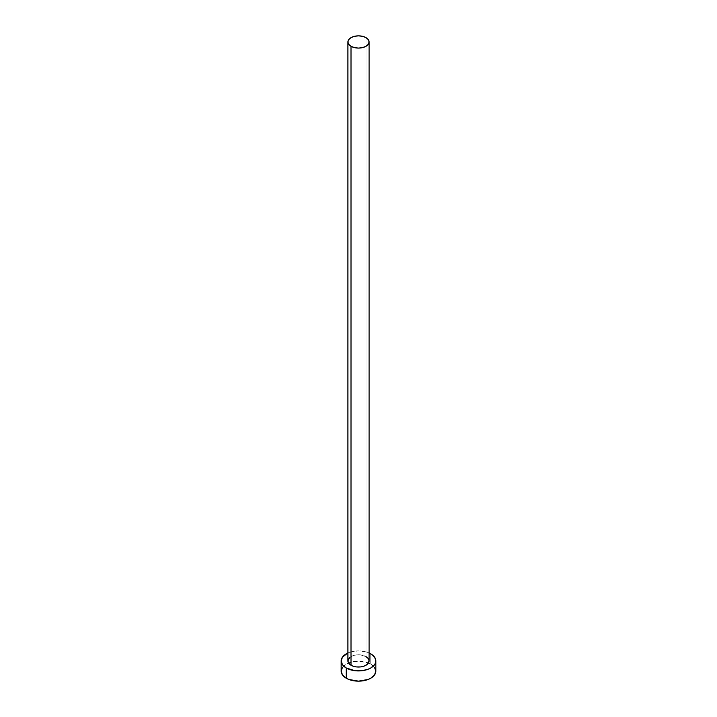 <?xml version="1.0" encoding="UTF-8"?>
<svg xmlns="http://www.w3.org/2000/svg" width="717" height="717" viewBox="0 0 717 717"><rect width="100%" height="100%" fill="white"/><g stroke="black" fill="none" stroke-linecap="round" stroke-linejoin="round"><path stroke-width="0.54" stroke-dasharray="3.58 2.69" d="M369.094 660.913A10.594 6.121 0 0 0 365.993 656.593L365.993 37.642L365.993 656.593A10.594 6.121 0 0 0 354.449 655.266A10.594 6.121 0 0 0 347.906 660.913M375.833 671.139A17.333 10.011 0 0 0 370.761 664.059L370.761 653.841L370.761 664.059A17.333 10.011 0 0 0 368.484 662.956A17.333 10.011 0 0 0 348.516 662.956A17.333 10.011 0 0 0 341.167 671.139M347.906 652.99A17.333 10.011 180 0 1 369.094 652.99L365.132 651.672L358.5 650.911L351.868 651.672L347.906 652.99M349.69 657.516L352.612 655.831L356.43 654.917L360.57 654.917L365.993 656.593M374.516 667.312L370.761 664.059L368.135 662.813L358.5 661.128L348.865 662.813L346.239 664.059L342.484 667.312"/><path stroke-width="1.08" d="M347.906 41.971L348.713 44.311L351.007 46.291L354.449 47.618L358.5 48.084L362.551 47.618L365.993 46.291L368.287 44.311L369.094 41.971L368.287 39.623L365.993 37.642L362.551 36.316L358.5 35.85L354.449 36.316L351.007 37.642L348.713 39.623L347.906 41.971L347.906 660.913A10.594 6.121 0 0 0 351.007 665.242L351.007 46.291A10.594 6.121 180 0 1 347.906 41.971A10.594 6.121 180 0 1 354.449 36.316A10.594 6.121 180 0 1 365.993 37.642A10.594 6.121 180 0 1 369.094 41.971A10.594 6.121 180 0 1 362.551 47.618A10.594 6.121 180 0 1 351.007 46.291L351.007 665.242A10.594 6.121 0 0 0 362.551 666.568A10.594 6.121 0 0 0 369.094 660.913L367.31 664.318L364.388 666.003L360.57 666.918L356.43 666.918L352.612 666.003L348.713 663.261L347.906 660.913L349.69 657.516M342.484 667.312L341.167 671.139A17.333 10.011 0 0 0 346.239 678.219L346.239 667.993L355.121 670.736L361.879 670.736L368.135 669.239L370.761 667.993L374.516 664.749L375.502 662.866L375.502 658.959L372.912 655.356L369.094 652.99A17.333 10.011 180 0 1 370.761 653.841A17.333 10.011 180 0 1 375.833 660.913A17.333 10.011 180 0 1 365.132 670.162A17.333 10.011 180 0 1 346.239 667.993L346.239 678.219A17.333 10.011 0 0 0 365.132 680.388A17.333 10.011 0 0 0 375.833 671.139L374.516 667.312M346.239 667.993A17.333 10.011 180 0 1 341.167 660.913A17.333 10.011 180 0 1 347.906 652.99L342.484 657.086L341.167 660.913L342.484 664.749L346.239 667.993M365.993 656.593L368.287 658.573L369.094 660.913L369.094 41.971M341.167 660.913L341.167 671.139L342.484 674.975L346.239 678.219L348.865 679.465L358.5 681.15L368.135 679.465L370.761 678.219L374.516 674.975L375.833 671.139L375.833 660.913"/></g></svg>
